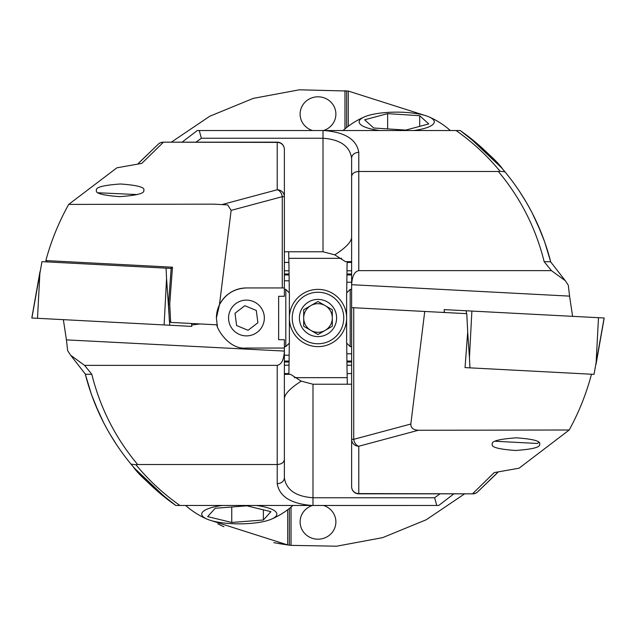 <?xml version="1.0" encoding="UTF-8"?>
<svg xmlns="http://www.w3.org/2000/svg" width="636" height="636" viewBox="0 0 636 636"><rect width="100%" height="100%" fill="white"/><g stroke="black" fill="none" stroke-linecap="round" stroke-linejoin="round"><path stroke-width="0.95" d="M223.888 526.727L217.83 523.881M323.454 130.539A17.887 17.275 0 0 0 335.887 114.083A17.887 17.275 0 0 0 318 96.807A17.887 17.275 0 0 0 300.113 114.083A17.887 17.275 0 0 0 312.546 130.539M312.546 505.461A17.887 17.275 180 0 0 300.113 521.918A17.887 17.275 180 0 0 318 539.193A17.887 17.275 180 0 0 335.887 521.918A17.887 17.275 180 0 0 323.454 505.461M278.934 543.605L288.744 545.084M288.601 545.068L273.782 542.651M464.646 493.838L426.215 519.771L382.657 537.643L336.635 546.197L291.034 545.37L291.034 507.107M287.726 509.714L287.726 544.949L291.034 545.37M287.726 544.949L211.478 520.677M347.121 261.666L347.113 262.43A3148.2 3148.2 0 0 0 346.978 270.777L346.827 282.225A3148.2 3148.2 0 0 0 346.723 292.854M351.629 282.225L346.827 282.225M346.914 274.951L351.629 274.951M346.723 343.146A3148.2 3148.2 0 0 0 346.827 353.775L351.629 353.775M346.827 353.775L346.914 361.049L351.629 361.049M346.914 361.049L346.978 365.223A3148.2 3148.2 0 0 0 347.113 373.57L347.32 384.231M171.354 142.162L209.785 116.229L253.343 98.357L299.365 89.803L348.274 91.051L424.522 115.323M344.966 128.893L344.966 90.63M348.274 126.286L348.274 91.051M347.113 262.43L351.629 262.43M346.978 270.777L351.629 270.777M351.629 273.997L346.93 273.997M346.978 365.223L351.629 365.223M347.113 373.57L351.629 373.57M351.629 362.003L346.93 362.003M284.372 270.777L289.022 270.777A3148.2 3148.2 0 0 0 288.887 262.43L284.372 262.43M289.022 270.777L289.07 273.997L284.372 273.997M284.372 373.57L288.887 373.57A3148.2 3148.2 0 0 0 289.022 365.223L289.07 362.003L284.372 362.003M284.372 365.223L289.022 365.223M288.879 374.334L288.887 373.57M288.68 251.769L288.887 262.43M284.372 280.794L289.157 280.794L289.086 274.951L284.372 274.951M284.372 361.049L289.086 361.049L289.157 355.206L284.372 355.206M347.184 377.657L294.396 377.657M289.07 362.003L289.086 361.049M341.604 258.343L288.816 258.343M289.07 273.997L289.086 274.951M289.277 343.146A3148.2 3148.2 0 0 1 289.157 355.206M289.157 280.794A3148.2 3148.2 0 0 1 289.277 292.854M289.38 508.442L289.38 545.163M346.62 127.558L346.62 90.837M325.155 305.606A14.31 14.31 0 0 0 303.69 318A14.31 14.31 0 0 1 310.845 305.606L318 301.48L332.31 309.74L332.31 318A14.31 14.31 0 0 0 325.155 305.606A14.31 14.31 0 0 1 332.31 318L332.31 326.26L318 334.52L303.69 326.26L303.69 309.74L318 301.48L332.31 309.74L332.31 318A14.31 14.31 0 0 1 325.155 330.394L331.801 326.554M299.397 318A18.603 18.603 0 0 1 318 299.397A18.603 18.603 0 0 1 336.603 318A18.603 18.603 0 0 1 318 336.603A18.603 18.603 0 0 1 299.397 318M343.758 318A25.758 25.758 0 0 1 318 343.758A25.758 25.758 0 0 1 292.242 318A25.758 25.758 0 0 1 318 292.242A25.758 25.758 0 0 1 343.758 318M346.62 318A28.62 28.62 0 0 1 318 346.62A28.62 28.62 0 0 1 289.38 318A28.62 28.62 0 0 1 318 289.38A28.62 28.62 0 0 1 346.62 318M303.69 309.74L303.69 326.26L318 334.52L325.155 330.394A14.31 14.31 0 0 0 332.31 318L332.31 326.26M310.845 330.394A14.31 14.31 0 0 1 303.69 318A14.31 14.31 0 0 0 325.155 330.394M222.362 505.461A37.564 9.723 180 0 0 206.994 519.103A37.564 9.723 180 0 0 230.717 523.603A37.564 9.723 180 0 0 271.596 519.103A37.564 9.723 180 0 0 256.228 505.461M270.928 511.67L263.384 519.994L231.75 522.466L207.662 516.615L215.207 508.283L246.84 505.811L270.928 511.67M231.75 506.987L231.75 522.466M263.384 509.834L263.384 519.994M137.392 194.568L98.23 192.78M171.164 268.416L41.976 261.642L31.895 317.952M191.539 323.509L191.826 326.387L31.887 318.008M166.052 268.146L166.56 278.377L164.12 324.932M351.629 284.705L569.57 296.122L568.33 285.278L565.317 280.722L551.42 270.626L358.784 270.626C354.522 271.5 352.137 276.191 351.629 284.705L351.629 307.625L466.784 313.667L467.698 331.913L465.051 367.6L594.024 374.358L604.105 318.048M444.461 312.491L444.174 309.613L604.113 317.992M465.051 367.6L469.948 367.854L469.44 357.623L471.88 311.068M539.598 444.159C540.791 447.148 532.793 449.255 515.621 450.479C498.584 449.255 490.809 447.148 492.312 444.159C491.127 441.161 499.117 439.055 516.289 437.83C533.334 439.055 541.101 441.161 539.598 444.159M444.365 312.363L440.923 312.308M591.48 374.222C586.352 393.66 578.927 412.255 569.196 430L519.095 468.191L494.212 472.604L519.095 468.191M569.196 430L418.377 430.27L358.784 446.233L358.784 493.838A7.155 7.155 0 0 1 351.629 486.683L351.629 158.229C349.808 146.177 340.268 139.515 323.009 138.243L201.389 138.243L195.975 142.162M497.217 473.033L477.405 492.121L498.242 471.912M460.051 130.539L197.271 130.539L182.087 142.162M565.317 280.73L550.506 261.698L544.178 261.706C535.838 228.101 520.558 198.027 498.338 171.482L500.031 171.235C487.224 155.685 472.572 142.122 456.084 130.539L456.147 130.539M226.885 130.531L324.018 130.539C345.07 132.201 356.653 139.475 358.784 152.37A7.155 5.859 180 0 0 351.629 158.229L351.629 284.936M223.8 130.539L226.551 130.539M569.57 296.122L572.543 316.005M358.784 152.37L358.784 171.482L498.338 171.482M351.629 486.683A7.155 6.909 180 0 0 358.784 493.592L472.763 493.838A7.155 7.155 0 0 0 477.405 492.121A7.155 6.614 -130.5 0 1 472.763 493.592L494.212 472.604M424.737 311.457L410.832 424.021C410.761 427.893 413.273 429.968 418.377 430.27M358.784 270.626L358.784 171.482C354.467 171.792 352.082 173.445 351.629 176.434M353.727 307.737L353.727 439.325L351.629 439.325A7.155 6.909 180 0 0 358.784 446.233A7.155 4.969 -105 0 1 353.727 439.325L410.832 424.021M550.728 261.96L544.575 241.6L537.213 223.347L532.276 213.163L540.759 231.591M544.861 242.435L540.687 231.417M546.467 247.181L547.962 251.959M526.703 202.971L519.58 191.516M525.956 201.699L531.179 211.049L525.956 201.699M531.219 211.128L531.617 211.883M520.423 192.788L519.024 190.681M462.921 132.479C488.186 150.342 506.876 174.208 502.869 169.343C498.068 161.973 483.837 149.039 460.194 130.539L462.229 131.986M468.859 136.931L501.502 167.753M502.186 168.548L503.116 169.629M460.194 130.539C476.96 142.321 491.898 156.09 504.992 171.863C527.005 198.591 542.285 228.729 550.808 262.286L549.512 257.334M351.629 237.602C351.096 242.213 345.475 247.968 334.767 254.861L323.009 251.769L284.372 251.769M334.767 254.861L345.483 261.666L351.629 261.666M503.418 169.995L504.992 171.863L500.031 171.235M199.227 130.539L201.389 138.243M495.11 441.249L537.484 443.467L538.724 442.362M350.197 346.62L346.62 343.043L346.62 292.958L350.197 289.38L350.197 346.62L351.629 346.62M285.803 289.38L289.38 292.958L289.38 343.043L285.803 346.62L285.803 289.38L284.372 289.38M264.338 318A17.887 17.887 0 0 0 246.45 300.113A17.887 17.887 0 0 0 228.562 318A17.887 17.887 0 0 0 246.45 335.887A17.887 17.887 0 0 0 264.338 318M227.656 204.895L221.885 204.593L227.656 204.895L231.13 210.381L219.46 304.779L216.399 318L217.194 324.853C214.976 324.726 227.322 350.15 246.45 348.051L284.372 348.051L284.372 477.771L284.372 398.398C284.92 393.764 290.541 388.016 301.233 381.139L290.517 374.334L284.372 374.334M217.059 324.249L217.194 324.853A30.051 30.051 0 0 0 217.433 325.799M96.481 190.307C95.297 187.318 103.286 185.211 120.458 183.987C137.495 185.211 145.27 187.318 143.768 190.307C144.952 193.304 136.963 195.411 119.791 196.635C102.754 195.411 94.979 193.304 96.481 190.307M191.73 324.988L199.943 323.947M47.088 261.913L45.864 260.545C51.134 240.957 58.751 222.242 68.696 204.41L213.569 204.156L221.885 204.593L277.216 189.767L277.216 142.162A7.155 7.155 0 0 1 284.372 149.317L284.372 296.296L278.648 296.296L278.648 339.704L284.372 339.704L284.372 348.051M138.139 163.675L158.595 143.879L138.783 162.967M284.372 149.317A7.155 6.909 0 0 0 277.216 142.408L163.237 142.162A7.155 7.155 0 0 0 158.595 143.879A7.155 6.614 49.5 0 1 163.237 142.408L141.788 163.396L116.905 167.809L68.696 204.41M116.905 167.809L141.788 163.396M284.372 351.064L66.43 339.878L67.67 350.722L70.683 355.278L85.494 374.302L91.823 374.294C100.162 407.899 115.442 437.973 137.662 464.518L135.969 464.765C148.776 480.315 163.428 493.878 179.916 505.461L179.853 505.461M66.43 339.878L63.354 319.654M219.46 304.779C225.279 294.078 234.279 288.466 246.45 287.949L282.273 287.949L282.273 196.675L231.13 210.381M284.372 287.949L282.273 287.949M301.233 381.139L312.992 384.231L351.629 384.231M453.913 493.838L438.729 505.461L311.982 505.461C290.93 503.799 279.347 496.525 277.216 483.63A7.155 5.859 0 0 0 284.372 477.771C286.192 489.823 295.732 496.485 312.992 497.757L434.611 497.757L440.025 493.838M115.577 443.213L116.976 445.319M116.42 444.485L109.297 433.029M409.115 505.469L175.806 505.461L173.771 504.014M175.949 505.461L175.806 505.461C159.04 493.679 144.102 479.91 131.008 464.137C108.995 437.409 93.715 407.271 85.192 373.714L86.488 378.666M412.2 505.461L409.449 505.461M284.372 351.295C283.863 359.809 281.478 364.5 277.216 365.374L84.58 365.374L70.683 355.278M277.216 483.63L277.216 464.518L137.662 464.518M277.216 365.374L277.216 464.518C281.533 464.208 283.918 462.555 284.372 459.566M277.216 189.767A7.155 4.969 75 0 1 282.273 196.675L284.372 196.675A7.155 6.909 0 0 0 277.216 189.767M85.272 374.04L91.425 394.4L98.787 412.653L103.724 422.837L95.241 404.409M91.139 393.565L95.313 404.583M89.565 388.914L88.038 384.041M104.781 424.872L104.384 424.117M167.141 499.069L134.498 468.247M133.814 467.452L132.884 466.371M173.079 503.521C147.814 485.658 129.124 461.792 133.131 466.657C137.933 474.027 152.163 486.961 175.806 505.461M132.582 466.005L131.008 464.137L135.969 464.765M436.773 505.461L434.611 497.757M216.987 324.837L170.655 322.396L169.733 304.103L172.467 267.207L45.879 260.577M170.655 322.396L169.351 320.711L168.516 304.103L171.171 268.233L172.467 267.207M246.45 287.949A30.051 30.051 0 0 0 216.399 318M168.516 304.239L169.733 304.103M232.243 328.868A17.887 17.887 0 0 0 257.318 332.207A17.887 17.887 0 0 0 260.657 307.132A17.887 17.887 0 0 0 235.582 303.793A17.887 17.887 0 0 0 232.243 328.868M236.608 325.529L248.048 330.291L257.89 322.754L256.292 310.471L244.852 305.709L235.01 313.246L236.608 325.529M413.638 130.539A37.564 9.723 0 0 0 429.006 116.897A37.564 9.723 0 0 0 386.394 112.508A37.564 9.723 0 0 0 364.404 116.897A37.564 9.723 0 0 0 379.772 130.539M419.688 115.712L428.759 123.941L405.776 130.086L373.722 128.003L364.651 119.783L387.634 113.637L419.688 115.712L419.688 126.365M387.634 128.909L387.634 113.637M31.8 318L39.957 271.747L37.516 318.302M166.56 278.377L169.073 315.265M169.454 320.846L169.756 325.227M604.2 318L596.043 364.253L598.484 317.698M469.44 357.623L467.691 332.016M466.442 313.643L466.244 310.773M551.42 270.626L544.178 261.706M323.009 251.769L323.009 130.539M312.992 384.231L312.992 505.461M84.58 365.374L91.823 374.294M185.648 505.461A80.804 80.804 0 0 0 206.994 519.103M271.596 519.103A80.804 80.804 0 0 0 292.942 505.461M191.627 323.509L191.826 326.387M444.373 312.491L444.174 309.613M358.784 493.838L472.763 493.838M350.197 289.38L351.629 289.38M285.803 346.62L284.372 346.62M277.216 142.162L163.237 142.162M364.404 116.897A80.804 80.804 0 0 0 343.058 130.539M450.352 130.539A80.804 80.804 0 0 0 429.006 116.897"/></g></svg>
